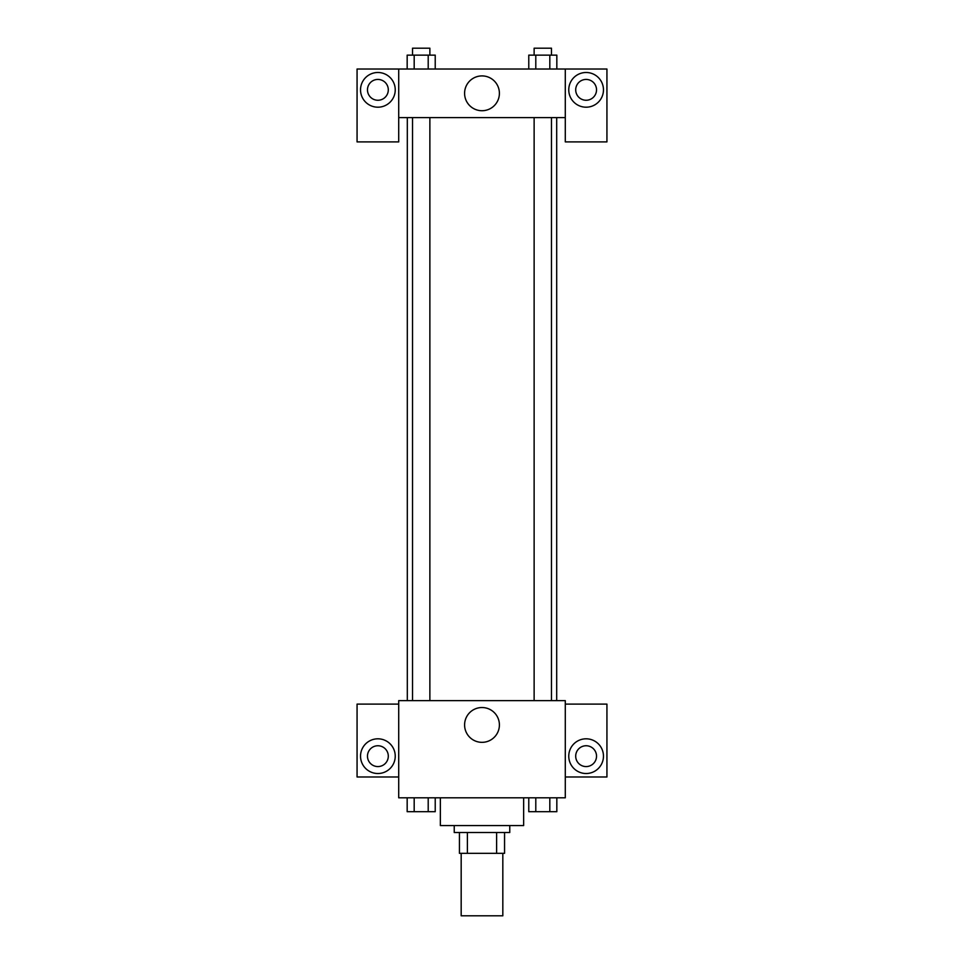 <?xml version="1.0" encoding="UTF-8"?>
<svg xmlns="http://www.w3.org/2000/svg" width="964" height="964" viewBox="0 0 964 964"><rect width="100%" height="100%" fill="white"/><g stroke="black" fill="none" stroke-linecap="round" stroke-linejoin="round"><path stroke-width="1.45" d="M461.178 853.333L461.178 915.8L502.822 915.8L502.822 853.333M496.605 832.51L496.605 853.333L459.442 853.333L459.442 832.51M496.605 853.333L504.558 853.333L504.558 832.51L504.558 853.333M509.763 825.57L509.763 832.51L454.237 832.51L454.237 825.57M467.395 832.51L467.395 853.333M440.355 797.806L440.355 825.57L523.645 825.57L523.645 797.806M565.29 797.806L398.71 797.806L398.71 700.635L565.29 700.635L565.29 797.806M377.888 773.514A17.352 17.352 0 0 1 362.862 747.486A17.352 17.352 0 0 1 392.914 747.486A17.352 17.352 0 0 1 377.888 773.514M398.71 776.984L357.066 776.984L357.066 704.106L398.71 704.106M367.477 756.162A10.411 10.411 0 0 1 377.888 745.75A10.411 10.411 0 0 1 388.299 756.162A10.411 10.411 0 0 1 377.888 766.573A10.411 10.411 0 0 1 367.477 756.162M482 742.34A17.412 17.412 0 0 1 466.925 716.228A17.412 17.412 0 0 1 497.075 716.228A17.412 17.412 0 0 1 482 742.34M586.112 773.514A17.352 17.352 0 0 1 571.086 747.486A17.352 17.352 0 0 1 601.138 747.486A17.352 17.352 0 0 1 586.112 773.514M565.29 776.984L606.934 776.984L606.934 704.106L565.29 704.106M575.701 756.162A10.411 10.411 0 0 1 586.112 745.75A10.411 10.411 0 0 1 596.523 756.162A10.411 10.411 0 0 1 586.112 766.573A10.411 10.411 0 0 1 575.701 756.162M556.686 117.608L556.686 700.635M534.128 700.635L534.128 117.608M429.872 117.608L429.872 700.635M565.29 117.608L565.29 141.901L606.934 141.901L606.934 69.022L565.29 69.022L565.29 117.608L398.71 117.608L398.71 141.901L357.066 141.901L357.066 69.022L398.71 69.022L398.71 117.608M388.299 89.845A10.411 10.411 0 0 1 377.888 100.256A10.411 10.411 0 0 1 367.477 89.845A10.411 10.411 0 0 1 377.888 79.434A10.411 10.411 0 0 1 388.299 89.845M377.888 107.197A17.352 17.352 0 0 1 362.862 81.169A17.352 17.352 0 0 1 392.914 81.169A17.352 17.352 0 0 1 377.888 107.197M596.523 89.845A10.411 10.411 0 0 1 580.906 98.858A10.411 10.411 0 0 1 580.906 80.831A10.411 10.411 0 0 1 596.523 89.845M586.112 107.197A17.352 17.352 0 0 1 571.086 81.169A17.352 17.352 0 0 1 601.138 81.169A17.352 17.352 0 0 1 586.112 107.197M565.29 69.022L398.71 69.022M464.588 93.315A17.412 17.412 0 0 1 490.7 78.241A17.412 17.412 0 0 1 490.7 108.39A17.412 17.412 0 0 1 464.588 93.315M556.831 69.022L556.831 55.141L528.778 55.141L528.778 69.022M549.817 55.141L549.817 69.022M535.791 55.141L535.791 69.022M534.128 55.141L534.128 48.2L551.48 48.2L551.48 55.141M435.222 69.022L435.222 55.141L407.169 55.141L407.169 69.022M428.209 55.141L428.209 69.022M414.183 55.141L414.183 69.022M412.52 55.141L412.52 48.2L429.872 48.2L429.872 55.141M556.831 797.806L556.831 811.688L528.778 811.688L528.778 797.806M549.817 797.806L549.817 811.688M535.791 797.806L535.791 811.688M551.48 811.688L534.128 811.688M435.222 797.806L435.222 811.688L407.169 811.688L407.169 797.806M428.209 797.806L428.209 811.688M414.183 797.806L414.183 811.688M429.872 811.688L412.52 811.688M407.314 117.608L407.314 700.635M551.48 700.635L551.48 117.608M412.52 117.608L412.52 700.635"/></g></svg>
